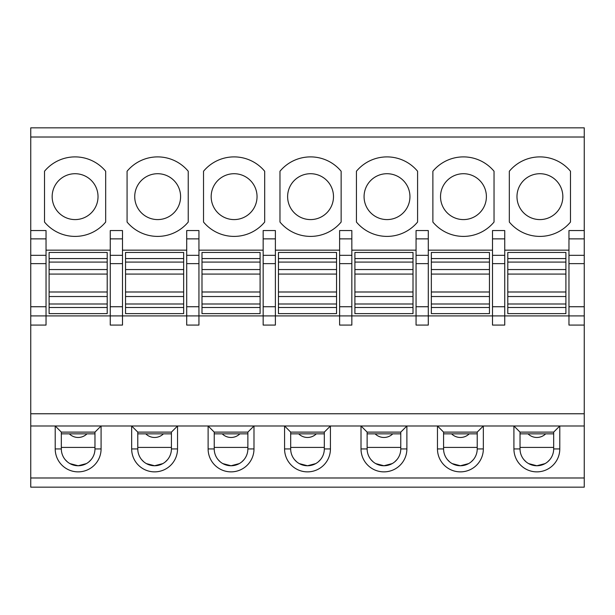<?xml version="1.0" encoding="UTF-8"?>
<svg xmlns="http://www.w3.org/2000/svg" width="615" height="615" viewBox="0 0 615 615"><rect width="100%" height="100%" fill="white"/><g stroke="black" fill="none" stroke-linecap="round" stroke-linejoin="round"><path stroke-width="0.92" d="M413.003 313.619L413.003 252.458L354.901 252.458L354.901 313.619L413.003 313.619L354.901 313.619M351.842 325.081L351.842 230.556L339.611 230.556L339.611 325.081L351.842 325.081M513.917 448.935L520.029 448.935A16.82 16.82 0 0 0 536.849 465.755A16.82 16.82 0 0 0 553.669 448.935L553.669 432.114L520.029 432.114L513.917 425.995L513.917 448.935A22.932 22.932 0 0 0 536.849 471.866A22.932 22.932 0 0 0 559.788 448.935L559.788 425.995L406.884 425.995L400.772 432.114L367.132 432.114L361.013 425.995L361.013 448.935A22.932 22.932 0 0 0 383.952 471.866A22.932 22.932 0 0 0 406.884 448.935L406.884 425.995L330.432 425.995L324.32 432.114L290.68 432.114L284.568 425.995L284.568 448.935A22.932 22.932 0 0 0 307.5 471.866A22.932 22.932 0 0 0 330.432 448.935L330.432 425.995L253.987 425.995L247.868 432.114L214.228 432.114L208.116 425.995L208.116 448.935A22.932 22.932 0 0 0 231.048 471.866A22.932 22.932 0 0 0 253.987 448.935L253.987 425.995L177.535 425.995L171.416 432.114L137.783 432.114L131.664 425.995L131.664 448.935A22.932 22.932 0 0 0 154.596 471.866A22.932 22.932 0 0 0 177.535 448.935L177.535 425.995L101.083 425.995L94.971 432.114L61.331 432.114L55.212 425.995L55.212 448.935A22.932 22.932 0 0 0 78.151 471.866A22.932 22.932 0 0 0 101.083 448.935L101.083 425.995L30.75 425.995L30.75 325.081L46.04 325.081L46.04 315.91L122.493 315.91L122.493 230.556L110.262 230.556L110.262 325.081L122.493 325.081L122.493 315.91L186.706 315.91L186.706 325.081L198.937 325.081L198.937 315.91L263.159 315.91L263.159 325.081L275.389 325.081L275.389 315.91L416.063 315.91L416.063 325.081L428.294 325.081L428.294 315.91L492.507 315.91L492.507 325.081L504.738 325.081L504.738 315.91L492.507 315.91L492.507 230.556L504.738 230.556L504.738 238.874L492.507 238.874M416.063 230.556L416.063 315.91L428.294 315.91L428.294 230.556L416.063 230.556M351.842 250.159L416.063 250.159M30.75 238.874L30.75 315.91L46.04 315.91L46.04 238.874L30.75 238.874L30.75 127.843L584.25 127.843L584.25 238.874L568.96 238.874L568.96 315.91L504.738 315.91L504.738 238.874M568.96 250.159L504.738 250.159M428.294 250.159L492.507 250.159M275.389 250.159L339.611 250.159M198.937 250.159L263.159 250.159M122.493 250.159L186.706 250.159M110.262 250.159L46.04 250.159M432.875 222.046A39.752 39.752 0 0 0 494.037 222.046L494.037 171.247A39.752 39.752 0 0 0 432.875 171.247L432.875 222.046M356.431 222.046A39.752 39.752 0 0 0 417.585 222.046L417.585 171.247A39.752 39.752 0 0 0 356.431 171.247L356.431 222.046M279.979 222.046A39.752 39.752 0 0 0 341.141 222.046L341.141 171.247A39.752 39.752 0 0 0 279.979 171.247L279.979 222.046M203.527 222.046A39.752 39.752 0 0 0 264.688 222.046L264.688 171.247A39.752 39.752 0 0 0 203.527 171.247L203.527 222.046M127.074 222.046A39.752 39.752 0 0 0 188.236 222.046L188.236 171.247A39.752 39.752 0 0 0 127.074 171.247L127.074 222.046M44.511 171.247L44.511 222.046A39.752 39.752 0 0 0 105.672 222.046L105.672 171.247A39.752 39.752 0 0 0 44.511 171.247L44.511 192.057M570.489 171.247A39.752 39.752 0 0 0 509.328 171.247L509.328 222.046A39.752 39.752 0 0 0 570.489 222.046L570.489 171.247M539.909 173.714A22.932 22.932 0 0 0 516.977 196.646A22.932 22.932 0 0 0 539.909 219.586A22.932 22.932 0 0 0 562.84 196.646A22.932 22.932 0 0 0 539.909 173.714M463.456 219.586A22.932 22.932 0 0 0 486.396 196.646A22.932 22.932 0 0 0 463.456 173.714A22.932 22.932 0 0 0 440.524 196.646A22.932 22.932 0 0 0 463.456 219.586M387.012 219.586A22.932 22.932 0 0 0 409.944 196.646A22.932 22.932 0 0 0 387.012 173.714A22.932 22.932 0 0 0 364.072 196.646A22.932 22.932 0 0 0 387.012 219.586M310.56 219.586A22.932 22.932 0 0 0 333.491 196.646A22.932 22.932 0 0 0 310.56 173.714A22.932 22.932 0 0 0 287.62 196.646A22.932 22.932 0 0 0 310.56 219.586M234.107 219.586A22.932 22.932 0 0 0 257.039 196.646A22.932 22.932 0 0 0 234.107 173.714A22.932 22.932 0 0 0 211.176 196.646A22.932 22.932 0 0 0 234.107 219.586M157.655 219.586A22.932 22.932 0 0 0 180.595 196.646A22.932 22.932 0 0 0 157.655 173.714A22.932 22.932 0 0 0 134.723 196.646A22.932 22.932 0 0 0 157.655 219.586M75.092 173.714A22.932 22.932 0 0 0 52.16 196.646A22.932 22.932 0 0 0 75.092 219.586A22.932 22.932 0 0 0 98.023 196.646A22.932 22.932 0 0 0 75.092 173.714M568.96 306.739L584.25 306.739L584.25 487.157L30.75 487.157L30.75 425.995M584.25 425.995L559.788 425.995L553.669 432.114M437.465 425.995L437.465 448.935A22.932 22.932 0 0 0 460.404 471.866A22.932 22.932 0 0 0 483.336 448.935L483.336 425.995L477.217 432.114L443.584 432.114L437.465 425.995M584.25 413.764L30.75 413.764M507.798 307.5L565.9 307.5L565.9 313.619L507.798 313.619L507.798 296.53L565.9 296.53L565.9 252.458L507.798 252.458L507.798 296.53M584.25 230.556L568.96 230.556L568.96 238.874M584.25 315.91L568.96 315.91L568.96 325.081L584.25 325.081M584.25 306.739L584.25 238.874M507.798 252.458L565.9 252.458M565.9 307.5L565.9 296.53M565.9 313.619L507.798 313.619M431.346 307.5L489.455 307.5L489.455 313.619L431.346 313.619L431.346 296.53L489.455 296.53L489.455 252.458L431.346 252.458L431.346 296.53M431.346 252.458L489.455 252.458M489.455 307.5L489.455 296.53M489.455 313.619L431.346 313.619M30.75 315.91L30.75 325.081M46.04 238.874L46.04 230.556L30.75 230.556M107.202 252.458L49.1 252.458L49.1 313.619L107.202 313.619L107.202 252.458L49.1 252.458M125.545 307.5L183.654 307.5L183.654 313.619L125.545 313.619L125.545 296.53L183.654 296.53L183.654 252.458L125.545 252.458L125.545 296.53M186.706 230.556L186.706 315.91L198.937 315.91L198.937 230.556L186.706 230.556M201.997 307.5L260.099 307.5L260.099 313.619L201.997 313.619L201.997 296.53L260.099 296.53L260.099 252.458L201.997 252.458L201.997 296.53M263.159 230.556L263.159 315.91L275.389 315.91L275.389 230.556L263.159 230.556M278.449 307.5L336.551 307.5L336.551 313.619L278.449 313.619L278.449 296.53L336.551 296.53L336.551 252.458L278.449 252.458L278.449 296.53M278.449 252.458L336.551 252.458M336.551 307.5L336.551 296.53M336.551 313.619L278.449 313.619M201.997 252.458L260.099 252.458M260.099 307.5L260.099 296.53M260.099 313.619L201.997 313.619M125.545 252.458L183.654 252.458M183.654 307.5L183.654 296.53M183.654 313.619L125.545 313.619M107.202 313.619L49.1 313.619M520.029 433.844L553.669 433.844M520.029 448.935L520.029 432.114M553.669 447.405L520.029 447.405M552.624 454.762L552.424 455.277M549.795 459.674L547.704 461.78M545.067 463.61L536.849 465.755L528.639 463.61M521.074 454.762L521.274 455.277M523.911 459.674L526.002 461.78M443.584 433.844L477.217 433.844M437.465 448.935L443.584 448.935L443.584 432.114M443.584 448.935A16.82 16.82 0 0 0 460.404 465.755A16.82 16.82 0 0 0 477.217 448.935L477.217 432.114M444.622 454.762L444.822 455.277M447.459 459.674L449.55 461.78M452.186 463.61L460.404 465.755L468.615 463.61M476.179 454.762L475.979 455.277M473.342 459.674L471.251 461.78M477.217 447.405L443.584 447.405M367.132 433.844L400.772 433.844M361.013 448.935L367.132 448.935L367.132 432.114M367.132 448.935A16.82 16.82 0 0 0 383.952 465.755A16.82 16.82 0 0 0 400.772 448.935L400.772 432.114M368.177 454.762L368.377 455.277M371.006 459.674L373.097 461.78M375.734 463.61L383.952 465.755L392.162 463.61M399.727 454.762L399.527 455.277M396.89 459.674L394.799 461.78M400.772 447.405L367.132 447.405M290.68 433.844L324.32 433.844M284.568 448.935L290.68 448.935L290.68 432.114M290.68 448.935A16.82 16.82 0 0 0 307.5 465.755A16.82 16.82 0 0 0 324.32 448.935L324.32 432.114M291.725 454.762L291.925 455.277M294.554 459.674L296.645 461.78M299.29 463.61L307.5 465.755L315.71 463.61M323.275 454.762L323.075 455.277M320.446 459.674L318.355 461.78M324.32 447.405L290.68 447.405M214.228 433.844L247.868 433.844M208.116 448.935L214.228 448.935L214.228 432.114M214.228 448.935A16.82 16.82 0 0 0 231.048 465.755A16.82 16.82 0 0 0 247.868 448.935L247.868 432.114M215.273 454.762L215.473 455.277M218.11 459.674L220.201 461.78M222.838 463.61L231.048 465.755L239.266 463.61M246.823 454.762L246.623 455.277M243.994 459.674L241.903 461.78M247.868 447.405L214.228 447.405M137.783 433.844L171.416 433.844M131.664 448.935L137.783 448.935L137.783 432.114M137.783 448.935A16.82 16.82 0 0 0 154.596 465.755A16.82 16.82 0 0 0 171.416 448.935L171.416 432.114M138.821 454.762L139.021 455.277M141.658 459.674L143.749 461.78M146.385 463.61L154.596 465.755L162.814 463.61M170.378 454.762L170.178 455.277M167.541 459.674L165.45 461.78M171.416 447.405L137.783 447.405M61.331 433.844L94.971 433.844M94.971 432.114L94.971 448.935L101.083 448.935M61.331 432.114L61.331 448.935A16.82 16.82 0 0 0 78.151 465.755A16.82 16.82 0 0 0 94.971 448.935M94.971 447.405L61.331 447.405M93.926 454.762L93.726 455.277M91.089 459.674L88.998 461.78M86.361 463.61L78.151 465.755L69.933 463.61M62.376 454.762L62.576 455.277M65.205 459.674L67.296 461.78M354.901 252.458L413.003 252.458M413.003 269.547L354.901 269.547M354.901 262.082L413.003 262.082M584.25 137.014L30.75 137.014M584.25 477.986L30.75 477.986M504.738 306.739L492.507 306.739M504.738 263.635L492.507 263.635M504.738 255.317L492.507 255.317M584.25 263.635L568.96 263.635M568.96 255.317L584.25 255.317M565.9 303.995L507.798 303.995M565.9 291.994L507.798 291.994M507.798 274.082L565.9 274.082M565.9 269.547L507.798 269.547M507.798 262.082L565.9 262.082M565.9 258.569L507.798 258.569M428.294 306.739L416.063 306.739M428.294 263.635L416.063 263.635M428.294 255.317L416.063 255.317M416.063 238.874L428.294 238.874M489.455 303.995L431.346 303.995M489.455 291.994L431.346 291.994M431.346 274.082L489.455 274.082M489.455 269.547L431.346 269.547M431.346 262.082L489.455 262.082M489.455 258.569L431.346 258.569M122.493 238.874L110.262 238.874M186.706 238.874L198.937 238.874M263.159 238.874L275.389 238.874M339.611 238.874L351.842 238.874M351.842 255.317L339.611 255.317M351.842 263.635L339.611 263.635M351.842 306.739L339.611 306.739M336.551 303.995L278.449 303.995M336.551 291.994L278.449 291.994M278.449 274.082L336.551 274.082M336.551 269.547L278.449 269.547M278.449 262.082L336.551 262.082M336.551 258.569L278.449 258.569M275.389 306.739L263.159 306.739M275.389 263.635L263.159 263.635M275.389 255.317L263.159 255.317M260.099 303.995L201.997 303.995M260.099 291.994L201.997 291.994M201.997 274.082L260.099 274.082M260.099 269.547L201.997 269.547M201.997 262.082L260.099 262.082M260.099 258.569L201.997 258.569M198.937 306.739L186.706 306.739M198.937 263.635L186.706 263.635M198.937 255.317L186.706 255.317M183.654 303.995L125.545 303.995M183.654 291.994L125.545 291.994M125.545 274.082L183.654 274.082M183.654 269.547L125.545 269.547M125.545 262.082L183.654 262.082M183.654 258.569L125.545 258.569M110.262 306.739L122.493 306.739M122.493 263.635L110.262 263.635M110.262 255.317L122.493 255.317M107.202 258.569L49.1 258.569M49.1 262.082L107.202 262.082M107.202 269.547L49.1 269.547M49.1 274.082L107.202 274.082M107.202 291.994L49.1 291.994M49.1 296.53L107.202 296.53M107.202 303.995L49.1 303.995M49.1 307.5L107.202 307.5M30.75 306.739L46.04 306.739M46.04 263.635L30.75 263.635M30.75 255.317L46.04 255.317M553.669 448.935L559.788 448.935M477.217 448.935L483.336 448.935M400.772 448.935L406.884 448.935M324.32 448.935L330.432 448.935M247.868 448.935L253.987 448.935M171.416 448.935L177.535 448.935M55.212 448.935L61.331 448.935M354.901 307.5L413.003 307.5M413.003 303.995L354.901 303.995M354.901 296.53L413.003 296.53M413.003 291.994L354.901 291.994M354.901 274.082L413.003 274.082M413.003 258.569L354.901 258.569M528.031 433.844A12.538 12.538 0 0 0 545.666 433.844M451.579 433.844A12.538 12.538 0 0 0 469.222 433.844M375.135 433.844A12.538 12.538 0 0 0 392.77 433.844M298.682 433.844A12.538 12.538 0 0 0 316.318 433.844M222.23 433.844A12.538 12.538 0 0 0 239.865 433.844M145.778 433.844A12.538 12.538 0 0 0 163.421 433.844M69.334 433.844A12.538 12.538 0 0 0 86.969 433.844"/></g></svg>
